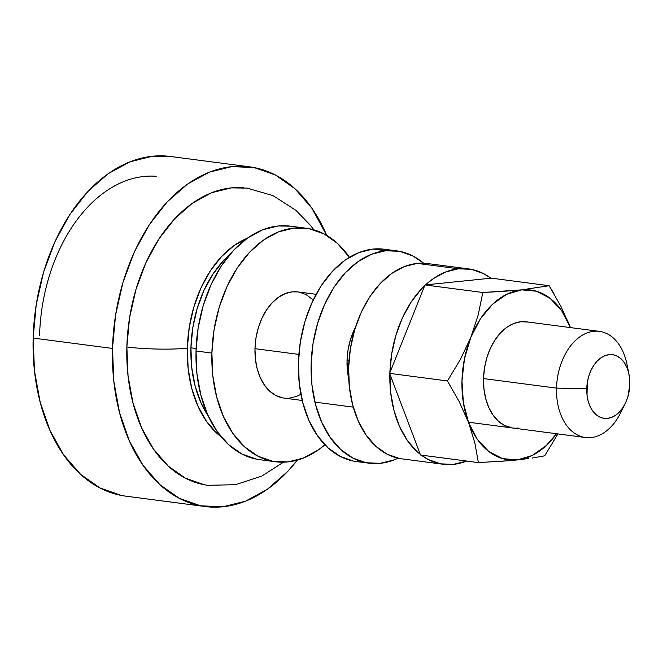 <?xml version="1.0" encoding="UTF-8"?>
<svg xmlns="http://www.w3.org/2000/svg" width="663" height="663" viewBox="0 0 663 663"><rect width="100%" height="100%" fill="white"/><g stroke="black" fill="none" stroke-linecap="round" stroke-linejoin="round"><path stroke-width="0.99" d="M622.988 407.447A53.529 35.562 -82.5 0 1 585.487 437.522A53.529 35.562 -82.5 0 1 556.522 388.12A53.529 35.562 97.5 0 0 579.951 436.105A53.529 35.562 97.5 0 0 620.585 412.883L625.192 403.585A32.122 21.332 -82.5 0 1 600.811 417.516A32.122 21.332 -82.5 0 1 586.763 388.725L556.522 388.12L483.518 378.573L556.522 388.12A53.529 35.562 -82.5 0 1 599.377 331.367A53.529 35.562 -82.5 0 1 627.878 370.078M629.013 374.38L626.949 364.202A53.529 35.562 97.5 0 0 588.073 332.561A53.529 35.562 97.5 0 0 556.522 388.12L586.763 388.725A32.122 21.332 -82.5 0 1 605.692 355.393A32.122 21.332 -82.5 0 1 629.013 374.38A32.122 21.332 -82.5 0 1 629.85 384.316L629.601 378.134L628.532 372.283L626.684 366.971L624.132 362.412L620.966 358.782L617.319 356.213L613.325 354.813L609.14 354.63L604.921 355.675L600.835 357.904L597.031 361.227L593.658 365.528L590.857 370.642L588.719 376.352L587.335 382.46L587.012 394.908L588.081 400.767L589.929 406.071L592.482 410.629L595.639 414.267L599.286 416.828L603.28 418.229L607.474 418.411L611.692 417.367L615.778 415.146L619.582 411.814L622.947 407.513L625.756 402.408L627.894 396.689L629.85 384.316A32.122 21.332 -82.5 0 1 625.192 403.585M247.871 238.017L234.238 245.443L221.566 256.54L210.337 270.869L200.988 287.899L193.869 306.952L189.262 327.315L187.331 348.191L188.168 368.794L191.74 388.319L197.889 406.013L206.4 421.212L216.934 433.312L221.202 436.859A107.066 71.115 -82.5 0 1 187.331 348.191A42.822 4.964 -178.5 0 1 126.865 346.981A149.888 99.566 97.5 0 0 211.248 485.656M249.636 166.836L170.275 156.46A171.303 113.787 97.5 0 0 33.15 338.072L112.503 348.448A171.303 113.787 -82.5 0 1 249.636 166.836A171.303 113.787 -82.5 0 1 326.726 235.406L311.809 208.107L294.952 188.731L275.501 175.049L254.194 167.582L231.868 166.604L209.359 172.165L187.554 184.049L167.275 201.801L149.308 224.74L134.34 251.973L122.953 282.471L115.577 315.041L112.503 348.448L33.15 338.072A171.303 113.787 97.5 0 0 125.837 496.164L205.19 506.54A171.303 113.787 -82.5 0 1 112.503 348.448L113.845 381.407L119.547 412.643L129.393 440.961L143.009 465.277L159.866 484.645L179.325 498.327L200.624 505.803L222.959 506.781L245.459 501.211L267.272 489.327L287.543 471.575L297.322 460.122A171.303 113.787 -82.5 0 1 205.19 506.54M196.107 348.506L190.927 347.826A101.712 67.56 97.5 0 0 208.364 416.207L200.955 402.756L195.104 385.941L191.723 367.393L190.927 347.826L196.107 348.506M306.173 228.221L290.303 226.149A117.765 78.226 97.5 0 0 196.024 351.009L211.895 353.081A117.765 78.226 -82.5 0 1 306.173 228.221A117.765 78.226 -82.5 0 1 349.409 257.31L337.326 243.28L323.95 233.865L309.306 228.735L293.958 228.064L278.485 231.884L263.493 240.056L249.553 252.263L237.197 268.026L226.912 286.756L219.08 307.715L214.008 330.116L211.895 353.081L196.024 351.009A117.765 78.226 97.5 0 0 259.747 459.691L275.617 461.771A117.765 78.226 -82.5 0 1 211.895 353.081L212.815 375.739L216.735 397.212L223.506 416.687L232.87 433.395L244.456 446.713L257.832 456.127L272.476 461.257L287.833 461.929L303.298 458.108L318.298 449.937L324.887 444.79A117.765 78.226 -82.5 0 1 275.617 461.771M348.962 360.962L347.031 360.713L348.962 360.962M316.118 294.306L297.836 291.919A53.529 35.562 97.5 0 0 254.982 348.672L298.864 354.415L254.982 348.672A53.529 35.562 97.5 0 0 283.946 398.073L302.229 400.469M300.903 394.278L296.535 396.408L289.499 398.148M282.521 397.841L275.866 395.513L269.783 391.236L264.52 385.178L260.261 377.579L257.186 368.736L255.404 358.973L254.982 348.672L255.943 338.229L258.247 328.052L261.81 318.522L266.485 310.011L272.103 302.842L278.435 297.297L285.256 293.585L292.284 291.844L297.944 291.927M299.262 292.151L305.916 294.48L313.243 299.949M260.004 459.724L256.606 459.186L241.962 454.047L228.586 444.641L217 431.323L207.635 414.607L200.864 395.14L196.944 373.659L196.024 351.009L198.138 328.036L203.209 305.643L211.041 284.676L221.326 265.954L233.683 250.183L247.622 237.984L262.614 229.812L278.087 225.984L290.535 226.174M229.456 254.948A101.712 67.56 97.5 0 0 190.927 347.826L192.751 327.986L197.135 308.651L203.889 290.543L212.782 274.374L223.448 260.75L229.464 254.948M203.972 484.661L185.333 478.122L168.311 466.155L153.559 449.199L141.65 427.933L133.031 403.154L128.042 375.822L126.865 346.981L129.558 317.751L136.014 289.242L145.976 262.565L159.07 238.73L174.792 218.666L192.535 203.135L211.621 192.734L231.304 187.861L247.349 188.135M121.271 495.418L99.972 487.951L80.513 474.269L63.656 454.893L50.04 430.585L40.194 402.267L34.493 371.023L33.15 338.072L36.225 304.665L43.601 272.087L54.988 241.589L69.955 214.356L87.922 191.425L108.202 173.673L130.006 161.789L152.515 156.219L170.615 156.501M39.581 335.561A149.888 99.566 -82.5 0 1 156.277 176.3M243.57 187.72A149.888 99.566 97.5 0 0 126.865 346.981A42.822 4.964 1.5 0 0 187.331 348.191A107.066 71.115 -82.5 0 1 247.175 238.29M348.73 378.714A53.529 35.562 -82.5 0 1 355.459 327.29L350.296 340.094L347.992 350.271L347.031 360.713L347.453 371.015L348.73 378.714M396.83 250.879L384.134 249.222A107.066 71.115 97.5 0 0 373.029 249.073L385.725 250.738A107.066 71.115 -82.5 0 1 396.83 250.879A107.066 71.115 -82.5 0 1 423.599 263.194L412.999 256.017L399.681 251.343L385.725 250.738L371.661 254.211L358.028 261.636L345.357 272.733L334.127 287.071L324.779 304.093L317.66 323.146L313.052 343.509L311.121 364.393L311.958 384.988L315.53 404.513L321.679 422.207L330.191 437.406L340.732 449.514L352.89 458.067L366.2 462.733L380.156 463.346L394.22 459.865L398.09 458.183A107.066 71.115 -82.5 0 1 380.156 463.346A107.066 71.115 -82.5 0 1 369.051 463.197A107.066 71.115 -82.5 0 1 311.56 356.097A107.066 71.115 -82.5 0 1 385.725 250.738L373.029 249.073L358.965 252.553L345.332 259.979L332.66 271.076L321.431 285.405L312.082 302.427L304.963 321.489L300.356 341.851L298.425 362.727L299.262 383.322L302.834 402.847L308.983 420.549L317.494 435.74L328.036 447.848L340.194 456.401L353.503 461.075L356.595 461.564M384.341 249.247L373.029 249.073A107.066 71.115 97.5 0 0 298.864 354.44A107.066 71.115 97.5 0 0 356.354 461.539L369.051 463.197M468.724 268.921L427.461 263.526A98.497 65.43 97.5 0 0 417.242 263.393L458.506 268.788A98.497 65.43 -82.5 0 1 468.724 268.921A98.497 65.43 -82.5 0 1 490.802 278.203L483.6 273.645L471.352 269.352L458.506 268.788L445.569 271.987L433.03 278.825L425.547 284.883A98.497 65.43 -82.5 0 1 458.506 268.788L417.242 263.393L404.306 266.592L391.767 273.421L380.106 283.631L369.772 296.817L361.169 312.48L354.622 330.017L350.379 348.746L348.614 367.957L349.384 386.902L352.658 404.869L358.327 421.146L366.15 435.127L375.846 446.265L387.035 454.138L399.283 458.431L402.126 458.887M466.653 461.058A98.497 65.43 -82.5 0 1 453.384 464.39L466.653 461.058M424.718 285.662L421.37 289.027L411.035 302.22L402.433 317.875L395.886 335.412L391.642 354.141L389.877 373.352L390.648 392.305L393.921 410.264L399.59 426.549L407.413 440.53L417.11 451.66L420.292 454.362A98.497 65.43 -82.5 0 1 389.861 374.048M421.295 455.125L428.298 459.534L440.547 463.827L453.384 464.39A98.497 65.43 -82.5 0 1 443.166 464.257A98.497 65.43 -82.5 0 1 421.295 455.125M427.652 263.551L417.242 263.393A98.497 65.43 97.5 0 0 349.011 360.324A98.497 65.43 97.5 0 0 401.902 458.854L443.166 464.257M389.894 372.656A98.497 65.43 -82.5 0 1 424.71 285.662M512.607 427.991L504.402 425.406L498.319 421.129L493.057 415.079L488.797 407.48L485.722 398.629L483.94 388.866L483.518 378.573L484.479 368.131L486.783 357.954L490.347 348.423L495.021 339.912L500.64 332.743L506.971 327.199L513.792 323.478L520.82 321.746A53.529 35.562 -82.5 0 1 526.372 321.812M554.144 294.032L549.155 285.712L521.657 289.855A85.651 56.894 -82.5 0 1 570.296 327.282L570.296 327.282A85.651 56.894 -82.5 0 1 570.412 327.58L561.627 310.599L550.083 298.309L536.45 291.231L521.657 289.855L506.714 294.273L492.634 304.184L480.377 318.92L470.788 337.467L464.506 358.567L461.978 380.777L463.354 402.582L468.559 422.505L477.227 439.188L488.772 451.486L502.405 458.564L517.206 459.94L532.149 455.522L546.229 445.602L556.522 433.735A85.651 56.894 -82.5 0 1 517.206 459.94L522.394 459.368M518.035 428.049A53.529 35.562 -82.5 0 1 512.482 427.975A53.529 35.562 -82.5 0 1 483.741 374.421A53.529 35.562 -82.5 0 1 520.82 321.746L527.798 322.044M491.341 278.153L425 284.941L389.604 373.377L420.549 455.025L389.604 373.377L425 284.941L491.341 278.153L549.155 285.712L491.341 278.153M544.704 455.804L557.898 433.917L544.704 455.804L532.397 458.025L544.704 455.804M560.956 306.463L570.296 327.282L560.956 306.463L549.155 285.712L521.657 289.855L482.813 292.507L425 284.941L482.813 292.507L478.205 314.9L470.788 337.467L460.321 359.603L447.417 380.943L389.604 373.377L447.417 380.943L459.202 401.662L468.559 422.505L474.849 442.934L478.363 462.592L420.549 455.025L478.363 462.592L504.875 461.025M511.364 460.495L517.206 459.94A85.651 56.894 -82.5 0 1 468.559 422.505L474.849 442.934L478.363 462.592L508.372 460.752L528.585 458.581M460.321 359.603L447.417 380.943L459.202 401.662L468.559 422.505A85.651 56.894 -82.5 0 1 470.788 337.467L460.321 359.603M503.283 291.372L482.813 292.507L478.205 314.9L470.788 337.467A85.651 56.894 -82.5 0 1 521.657 289.855L503.283 291.372M207.967 485.308L235.44 484.703L261.786 476.109L283.457 462.202M585.487 437.522L468.443 422.215M353.28 407.148L314.925 402.126M599.377 331.367L526.256 321.804M313.864 229.821L310.276 225.138L296.063 210.436L272.999 195.61L246.851 188.068"/></g></svg>

